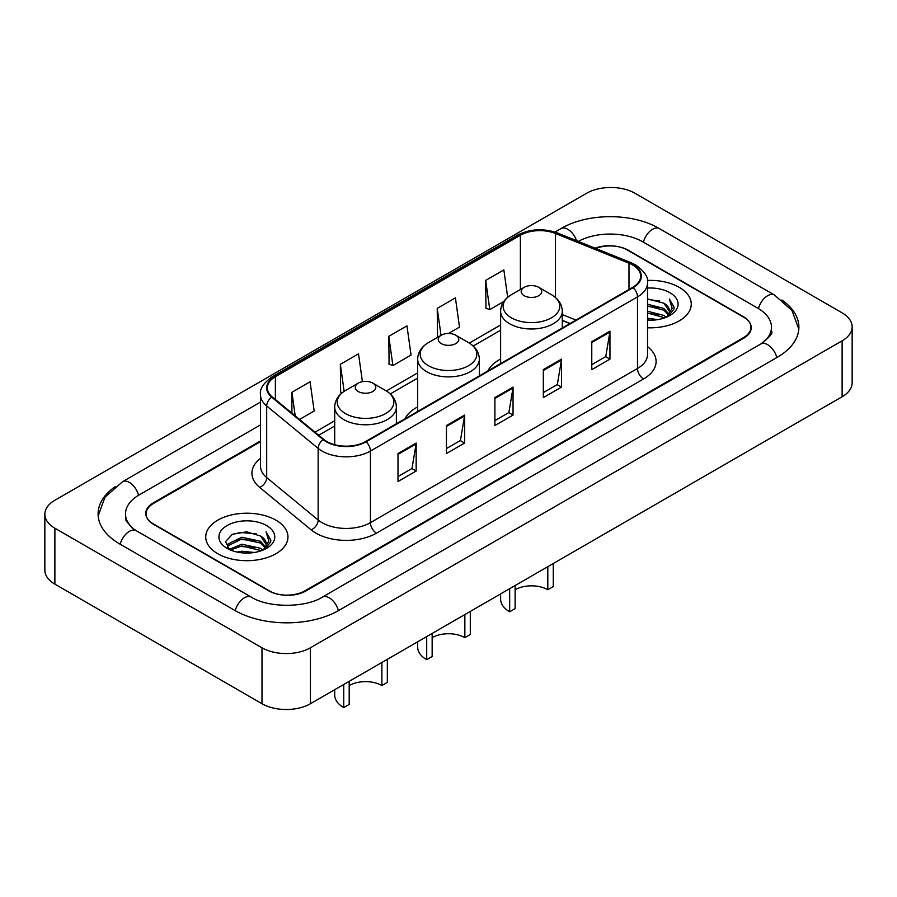 <?xml version="1.0" encoding="UTF-8"?>
<svg xmlns="http://www.w3.org/2000/svg" width="897" height="897" viewBox="0 0 897 897"><rect width="100%" height="100%" fill="white"/><g stroke="black" fill="none" stroke-linecap="round" stroke-linejoin="round"><path stroke-width="1.35" d="M417.666 406.89A45.388 26.204 0 0 0 404.895 418.854M500.627 358.991A45.388 26.204 0 0 0 487.856 370.954M569.965 323.548L562.296 320.442M260.489 441.672L153.589 503.385A25.688 14.834 0 0 0 146.065 513.88A25.688 14.834 0 0 0 153.589 524.364L268.651 590.798A25.688 14.834 0 0 0 304.98 590.798L743.411 337.676A25.688 14.834 0 0 0 750.935 327.181A25.688 14.834 0 0 0 743.411 316.697L628.349 250.263A25.688 14.834 0 0 0 595.787 248.469M762.943 342.643A46.24 26.697 0 0 0 771.487 327.181A46.24 26.697 0 0 0 757.943 308.299L642.891 241.876A46.24 26.697 0 0 0 578.318 241.405M260.489 424.886L139.057 494.998A46.24 26.697 0 0 0 125.513 513.88A46.24 26.697 0 0 0 134.057 529.342M261.991 647.78A34.254 19.779 0 0 0 310.429 647.78L842.115 340.815A34.254 19.779 0 0 0 852.15 326.833A34.254 19.779 0 0 0 842.115 312.851L635.009 193.281A34.254 19.779 0 0 0 586.571 193.281L54.885 500.246A34.254 19.779 0 0 0 44.85 514.228A34.254 19.779 0 0 0 54.885 528.21L261.991 647.78L261.991 703.719A34.254 19.779 0 0 0 310.429 703.719L842.115 396.754A34.254 19.779 0 0 0 852.15 382.772L852.15 326.833M44.85 514.228L44.85 570.167A34.254 19.779 0 0 0 54.885 584.149L261.991 703.719M115.141 486.69A73.655 42.518 0 0 0 98.109 513.88A73.655 42.518 0 0 0 119.682 543.941L234.734 610.375A73.655 42.518 0 0 0 338.898 610.375L777.318 357.253A73.655 42.518 0 0 0 798.891 327.181A73.655 42.518 0 0 0 781.859 299.99M569.887 323.593L562.296 320.521M679.22 287.32A41.105 23.737 0 0 0 647.354 280.425A41.105 23.737 0 0 1 679.22 287.32A41.105 23.737 0 0 1 691.262 304.105A41.105 23.737 0 0 0 679.22 287.32M275.917 520.17A41.105 23.737 0 0 0 231.112 515.024A41.105 23.737 0 0 0 205.738 536.955A41.105 23.737 0 0 0 217.78 553.741A41.105 23.737 0 0 0 262.574 558.876A41.105 23.737 0 0 0 287.959 536.955A41.105 23.737 0 0 0 275.917 520.17A41.105 23.737 0 0 0 231.112 515.024A41.105 23.737 0 0 0 205.738 536.955A41.105 23.737 0 0 0 217.78 553.741A41.105 23.737 0 0 0 262.574 558.876A41.105 23.737 0 0 0 287.959 536.955A41.105 23.737 0 0 0 275.917 520.17M632.654 264.985A27.403 15.821 180 0 1 640.682 276.175A27.403 15.821 180 0 1 632.654 287.354L365.595 441.537A27.403 15.821 180 0 1 323.772 439.429L272.296 396.99A27.403 15.821 180 0 1 267.34 387.908A27.403 15.821 180 0 1 275.368 376.718L520.383 235.261A27.403 15.821 180 0 1 555.478 233.489L628.988 263.213A27.403 15.821 180 0 1 632.654 264.985M633.136 264.705A28.087 16.213 0 0 0 629.391 262.888L555.871 233.164A28.087 16.213 0 0 0 519.901 234.98L274.886 376.448A28.087 16.213 0 0 0 271.735 397.214L323.212 439.653A28.087 16.213 0 0 0 366.088 441.817L633.136 287.634A28.087 16.213 0 0 0 633.136 264.705M397.999 453.534L397.999 481.498L416.163 471.015L416.163 443.051L397.999 453.534M397.999 476.542L411.992 468.458L416.085 443.97A6.851 3.958 -120 0 0 416.163 443.051M411.869 468.537L416.163 471.015M446.437 425.559L446.437 453.534L464.612 443.051L464.612 415.076L446.437 425.559M446.437 448.567L460.43 440.494L464.534 416.006A6.851 3.958 -120 0 0 464.612 415.076M460.307 440.562L464.612 443.051M591.773 341.656L591.773 369.631L609.949 359.136L609.949 331.172L591.773 341.656M591.773 364.664L605.767 356.58L609.87 332.092A6.851 3.958 -120 0 0 609.949 331.172M605.643 356.658L609.949 359.136M543.335 369.62L543.335 397.595L561.5 387.112L561.5 359.136L543.335 369.62M543.335 392.628L557.329 384.555L561.421 360.067A6.851 3.958 -120 0 0 561.5 359.136M557.205 384.622L561.5 387.112M494.886 397.595L494.886 425.559L513.05 415.076L513.05 387.112L494.886 397.595M494.886 420.603L508.879 412.519L512.983 388.031A6.851 3.958 -120 0 0 513.05 387.112M508.756 412.598L513.05 415.076M647.533 327.786A41.105 23.737 0 0 0 691.262 304.105A41.105 23.737 0 0 1 647.533 327.786M260.489 440.976L153.286 502.869A25.688 14.834 0 0 0 145.763 513.353A25.688 14.834 0 0 0 153.286 523.848L269.56 590.966A25.688 14.834 0 0 0 305.888 590.966L743.714 338.191A25.688 14.834 0 0 0 751.238 327.708A25.688 14.834 0 0 0 743.714 317.213L627.44 250.095A25.688 14.834 0 0 0 595.126 248.2M299.553 419.46L314.174 411.017L310.07 381.797L291.906 392.281L291.906 413.147M448.455 333.482L459.499 327.102L455.407 297.882L437.231 308.377L437.534 336.173M507.691 297.288L503.845 269.919L485.681 280.402L485.972 308.198M362.422 381.662L358.508 353.822L340.344 364.317L340.636 392.112M388.793 336.341L392.897 365.561L411.061 355.077L406.958 325.858L388.793 336.341L389.085 364.137M392.897 365.561L388.793 364.036M438.779 336.644L437.231 336.061M437.231 308.377L441.021 335.343M485.681 280.402L489.784 309.622L503.733 301.571M489.784 309.622L485.681 308.097M342.228 392.707L340.344 392M340.344 364.317L344.134 391.327M291.906 392.281L295.214 415.883M647.533 318.222L657.725 319.624M647.533 319.971L652.119 320.184M647.533 311.225L663.847 315.43L666.213 317.291M647.533 312.975L664.789 317.841M647.533 304.24L663.847 308.445L668.848 314.017M647.533 305.989L663.847 310.194L668.4 314.836M666.314 317.258A19.364 11.179 0 0 0 669.51 311.102A19.364 11.179 0 0 0 663.847 303.197L669.498 311.517M647.533 320.162A27.919 16.124 0 0 0 669.902 315.509A27.919 16.124 0 0 0 669.902 292.702A27.919 16.124 0 0 0 647.533 288.06M663.847 303.197L647.533 298.914M668.209 316.406L673.961 309.039L674.14 307.312L669.353 299.004L672.156 308.299L666.617 317.123M669.353 299.004L674.14 307.649M647.533 299.385L659.732 301.044M647.533 306.37L659.149 307.873M647.533 313.367L659.149 314.858M553.258 563.529L553.258 586.604L547.809 589.744A23.12 13.354 0 0 0 515.113 589.744M515.113 585.55L515.113 608.626L509.664 611.776L509.664 588.701M547.809 589.744L547.809 566.669M524.196 295.718A10.282 5.931 0 0 0 538.727 295.718A10.282 5.931 0 0 0 538.727 287.32L551.487 294.687A28.323 16.348 0 0 1 551.487 317.818A28.323 16.348 0 0 1 511.436 317.818A28.323 16.348 0 0 1 511.436 294.687C504.462 298.836 500.862 304.341 500.627 311.203A30.834 17.794 0 0 0 509.664 323.783A30.834 17.794 0 0 0 543.257 327.64A30.834 17.794 0 0 0 562.296 311.203C562.06 304.341 558.461 298.836 551.487 294.687L538.727 287.32A10.282 5.931 0 0 0 524.196 287.32A10.282 5.931 0 0 0 524.196 295.718M500.627 593.915L500.627 599.185A30.834 17.794 0 0 0 509.664 611.776M470.297 611.418L470.297 634.504L464.848 637.644A23.12 13.354 0 0 0 432.152 637.644M432.152 633.45L432.152 656.526L426.703 659.676L426.703 636.601M464.848 637.644L464.848 614.568M441.234 343.607A10.282 5.931 0 0 0 455.766 343.618A10.282 5.931 0 0 0 455.766 335.22L468.526 342.587A28.323 16.348 0 0 1 468.526 365.718A28.323 16.348 0 0 1 428.474 365.718A28.323 16.348 0 0 1 428.474 342.587C421.5 346.735 417.901 352.229 417.666 359.092A30.834 17.794 0 0 0 426.703 371.683A30.834 17.794 0 0 0 460.296 375.54A30.834 17.794 0 0 0 479.334 359.092C479.099 352.229 475.5 346.735 468.526 342.587L455.766 335.22A10.282 5.931 0 0 0 441.234 335.22A10.282 5.931 0 0 0 441.234 343.607M417.666 641.803L417.666 647.085A30.834 17.794 0 0 0 426.703 659.676M387.336 659.317L387.336 682.393L381.887 685.543A23.12 13.354 0 0 0 349.191 685.543M349.191 681.35L349.191 704.425L343.742 707.576L343.742 684.489M381.887 685.543L381.887 662.468M358.273 391.507A10.282 5.931 0 0 0 372.804 391.507A10.282 5.931 0 0 0 372.804 383.12L385.564 390.487A28.323 16.348 0 0 1 385.564 413.607A28.323 16.348 0 0 1 345.513 413.607A28.323 16.348 0 0 1 345.513 390.487C338.539 394.624 334.94 400.129 334.704 406.991A30.834 17.794 0 0 0 343.742 419.583A30.834 17.794 0 0 0 377.334 423.44A30.834 17.794 0 0 0 396.373 406.991C396.138 400.129 392.538 394.624 385.564 390.487L372.804 383.12A10.282 5.931 0 0 0 358.273 383.12A10.282 5.931 0 0 0 358.273 391.507M334.704 689.703L334.704 694.984A30.834 17.794 0 0 0 343.742 707.576M237.111 552.059L241.831 551.218L254.423 552.474M242.639 552.888L248.805 553.034M229.228 549.39L241.831 544.221L260.534 548.28L262.899 550.141M230.428 549.996L241.831 545.97L261.476 550.68M227.67 547.955L228.152 543.963L241.831 537.225L260.534 541.283L265.534 546.856M227.558 547.45L228.152 545.712L241.831 538.974L260.534 543.033L265.086 547.686M263.012 550.096A19.364 11.179 0 0 0 266.207 543.941A19.364 11.179 0 0 0 260.534 536.047L266.196 544.367M266.588 525.552A27.919 16.124 0 0 0 227.098 525.552A27.919 16.124 0 0 0 227.098 548.359A27.919 16.124 0 0 0 266.588 548.347A27.919 16.124 0 0 0 266.588 525.552M260.534 536.047L246.742 531.809L232.446 534.264L225.551 541.586L229.464 549.569M264.895 549.256L270.659 541.889L270.838 540.162L266.039 531.843L268.842 541.149L263.314 549.973M266.039 531.843L270.838 540.499M231.661 534.646L240.631 532.459L256.419 533.894M234.857 540.555L240.631 539.456L255.847 540.712M234.857 547.54L240.631 546.441L255.847 547.708M338.382 610.666A13.702 7.916 -120 0 0 322.348 597.11C305.507 607.998 268.125 607.998 251.272 597.11L136.221 530.676L132.173 527.997L126.085 520.798L125.513 518.074M235.249 610.666A13.702 7.916 -60 0 1 244.421 597.783A13.702 7.916 -60 0 1 251.272 597.11M120.198 544.244A13.702 7.916 -60 0 1 129.37 531.36A13.702 7.916 -60 0 1 136.221 530.676M98.188 515.809L105.005 497.173L122.519 481.734A13.702 7.916 60 0 1 138.542 495.301M554.94 232.076L560.95 228.612A13.702 7.916 60 0 1 576.536 240.688M560.95 228.612C587.67 212.712 632.699 212.712 659.43 228.612A13.702 7.916 120 0 0 652.579 229.284A13.702 7.916 120 0 0 643.407 242.168M798.812 329.109L791.995 310.474L774.481 295.035A13.702 7.916 120 0 0 767.63 295.718A13.702 7.916 120 0 0 758.458 308.602M776.802 357.544A13.702 7.916 -120 0 0 760.779 343.988L322.348 597.11M310.429 703.719L310.429 647.78M54.885 584.149L54.885 528.21M842.115 396.754L842.115 340.815M647.533 346.646A42.821 24.724 180 0 1 643.553 378.96L376.493 533.143A8.566 4.945 60 0 1 370.439 522.648L637.498 368.476A34.254 19.779 0 0 0 647.533 354.483L647.533 282.88A34.254 19.779 180 0 1 637.498 296.873A8.566 4.945 -120 0 0 633.136 287.634M376.493 533.143A42.821 24.724 180 0 1 315.946 533.143A42.821 24.724 180 0 1 311.147 529.847L259.67 487.396A42.821 24.724 180 0 1 260.489 458.389M322.001 522.648A34.254 19.779 0 0 0 370.439 522.648L370.439 451.045A34.254 19.779 180 0 1 318.155 448.41L266.689 405.971A34.254 19.779 180 0 1 260.489 394.624L260.489 466.227A34.254 19.779 0 0 0 266.689 477.574L318.155 520.013A34.254 19.779 0 0 0 322.001 522.648M647.533 282.88C648.677 277.532 644.741 271.567 635.726 264.974L631.219 262.799A8.566 4.014 112 0 0 629.391 262.888M631.219 262.799L557.71 233.074C543.515 228.051 530.06 228.78 517.311 235.261A8.566 4.945 60 0 1 519.901 234.98M274.886 376.448A8.566 4.945 -120 0 0 272.296 376.718C263.404 383.109 259.468 389.074 260.489 394.624M271.735 397.214A8.566 5.73 129.5 0 0 266.689 405.971L266.689 477.574A8.566 5.73 -50.5 0 1 259.67 487.396M557.71 233.074A8.566 4.014 112 0 0 555.871 233.164M323.212 439.653A8.566 5.73 129.5 0 0 318.155 448.41L318.155 520.013A8.566 5.73 -50.5 0 1 311.147 529.847M366.088 441.817A8.566 4.945 60 0 1 370.439 451.045L637.498 296.873L637.498 368.476A8.566 4.945 60 0 0 643.553 378.96M275.368 376.718L275.368 399.513M628.988 263.213L628.988 289.473M555.478 233.489L555.478 297.49M575.964 320.083L562.296 314.567M520.383 235.261L520.383 289.529M500.627 324.983L469.322 343.058M417.666 372.883L386.36 390.957M334.704 420.783L314.97 432.175M494.886 398.481L512.983 388.031M543.335 370.517L561.421 360.067M591.773 342.542L609.87 332.092M446.437 426.456L464.534 416.006M397.999 454.42L416.085 443.97M122.519 481.734L260.489 402.08M771.487 331.374C773.393 332.765 769.828 336.969 760.779 343.988M659.43 228.612L774.481 295.035M517.311 235.261L272.296 376.718M500.627 330.197L473.224 346.018M417.666 378.097L390.262 393.918M334.704 425.997L318.693 435.236M570.088 323.481L562.296 320.33M562.296 327.977L562.296 311.203M500.627 363.577L500.627 311.203M524.196 287.32L511.436 294.687M479.334 375.877L479.334 359.092M417.666 411.476L417.666 359.092M441.234 335.22L428.474 342.587M396.373 423.776L396.373 406.991M334.704 444.71L334.704 406.991M358.273 383.12L345.513 390.487M227.49 547.742L227.49 546.576"/></g></svg>
